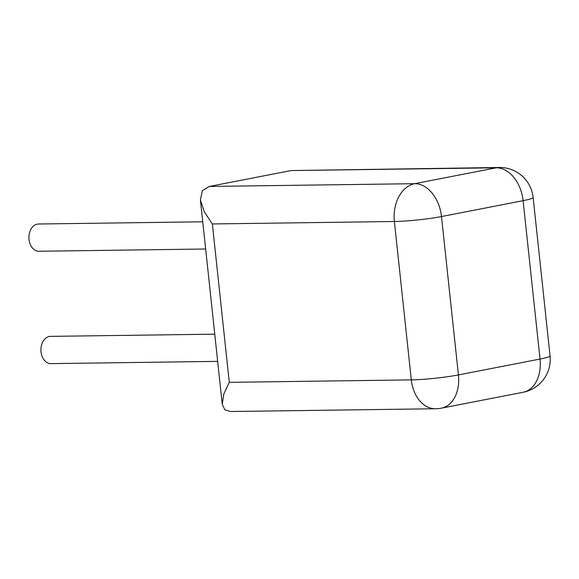 <?xml version="1.0" encoding="UTF-8"?>
<svg xmlns="http://www.w3.org/2000/svg" width="579" height="579" viewBox="0 0 579 579"><rect width="100%" height="100%" fill="white"/><g stroke="black" fill="none" stroke-linecap="round" stroke-linejoin="round"><path stroke-width="0.87" d="M202.744 221.793L38.525 224.001A13.628 9.792 89.2 0 0 37.266 224.131A13.628 9.792 89.2 0 0 28.95 238.635A13.628 9.792 89.2 0 0 38.894 251.25L205.654 249.006M217.661 361.376L50.901 363.619A13.628 9.792 -90.8 0 1 40.957 351.004A13.628 9.792 -90.8 0 1 49.273 336.5A13.628 9.792 -90.8 0 1 50.532 336.37L214.758 334.163M209.33 186.452L414.651 183.688L496.261 167.809L290.94 170.573L209.33 186.452L202.332 190.629L200.406 199.907L204.315 211.849L212.363 223.95L229.284 382.335L223.784 394.046L222.242 404.236L224.855 409.787L230.449 411.51L435.574 408.752A33.502 33.502 0 0 0 441.524 408.137A33.502 23.102 79 0 0 458.423 374.931L540.033 359.06L523.105 200.674L441.495 216.553L458.423 374.931A33.502 2.996 173.9 0 1 411.307 379.882L394.386 221.504L212.363 223.95M290.94 170.573L499.359 167.49A33.502 24.079 -90.8 0 0 496.261 167.809A33.502 23.102 79 0 1 523.105 200.674A33.502 2.996 -6.1 0 0 533.121 197.432L550.05 355.81A33.502 2.996 173.9 0 1 540.033 359.06A33.502 23.102 79 0 1 523.134 392.258L441.524 408.137M229.284 382.335L411.307 379.882A33.502 24.079 89.2 0 0 435.574 408.752M394.386 221.504A33.502 2.996 -6.1 0 0 441.495 216.553A33.502 23.102 79 0 0 414.651 183.688A33.502 24.079 89.2 0 0 394.386 221.504M200.406 199.907L222.242 404.236M523.134 392.258A33.502 33.502 0 0 0 550.05 355.81M533.121 197.432A33.502 33.502 0 0 0 499.359 167.49"/></g></svg>
